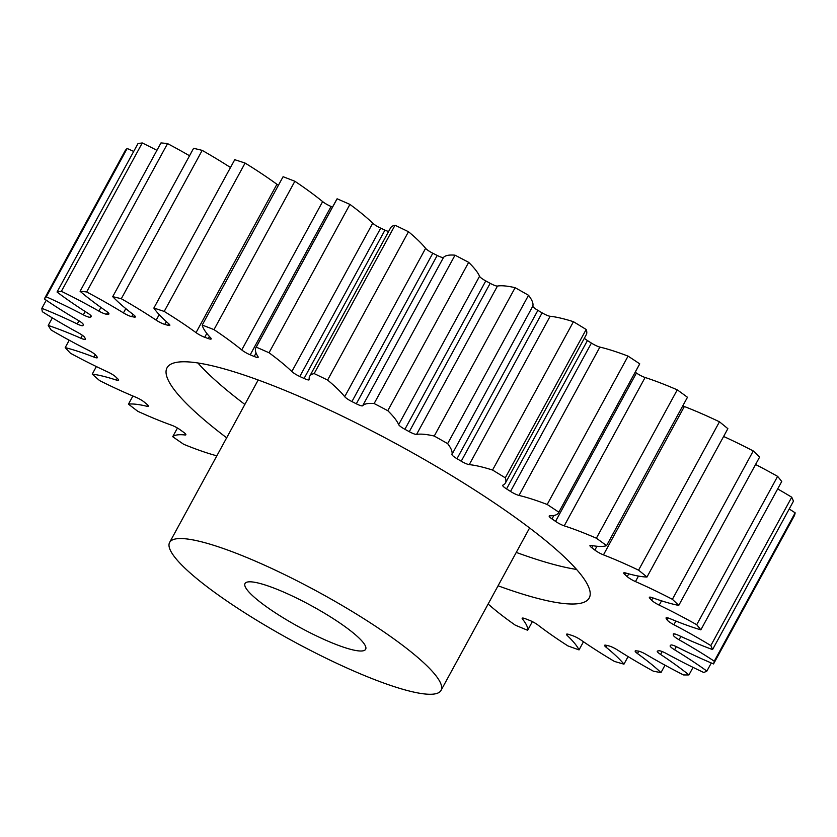<?xml version="1.0" encoding="UTF-8"?>
<svg xmlns="http://www.w3.org/2000/svg" width="837" height="837" viewBox="0 0 837 837"><rect width="100%" height="100%" fill="white"/><g stroke="black" fill="none" stroke-linecap="round" stroke-linejoin="round"><path stroke-width="1.26" d="M197.888 362.976A240.428 42.99 -151.4 0 0 244.864 404.438M498.067 585.795A240.428 42.99 -151.4 0 0 589.217 597.984A240.428 42.99 -151.4 0 0 480.197 493.537A240.428 42.99 -151.4 0 0 167.034 367.799A240.428 42.99 -151.4 0 0 226.66 437.814M276.168 613.364A68.697 12.283 28.6 0 1 245.021 583.525A68.697 12.283 28.6 0 1 334.497 619.453A68.697 12.283 28.6 0 1 365.643 649.292A68.697 12.283 28.6 0 1 276.168 613.364M370.948 623.251A154.563 27.631 28.6 0 1 441.036 690.399A154.563 27.631 28.6 0 1 239.717 609.566A154.563 27.631 28.6 0 1 169.629 542.418A154.563 27.631 28.6 0 1 370.948 623.251M583.473 641.749L579.026 649.899A123.353 22.055 -151.4 0 0 567.308 635.576A7.826 1.402 28.6 0 1 566.523 634.268A7.826 1.402 28.6 0 1 568.94 634.467A334.884 59.877 -151.4 0 0 572.288 635.565A7.826 1.402 28.6 0 1 580.146 639.478A7.826 1.402 28.6 0 1 580.962 640.023A123.353 22.055 -151.4 0 0 593.789 648.623A123.353 22.055 -151.4 0 0 614.452 661.429A381.253 68.174 28.6 0 0 623.963 664.159A123.353 22.055 -151.4 0 0 606.061 647.21A7.826 1.402 28.6 0 1 604.596 645.306A7.826 1.402 28.6 0 1 606.134 645.264A334.884 59.877 -151.4 0 0 608.917 645.923A7.826 1.402 28.6 0 1 617.403 649.93A123.353 22.055 -151.4 0 0 653.383 671.201A381.253 68.174 28.6 0 0 660.989 672.582A123.353 22.055 -151.4 0 0 637.491 653.571A7.826 1.402 28.6 0 1 635.168 651.008A7.826 1.402 28.6 0 1 636.015 650.83A334.884 59.877 -151.4 0 0 638.139 651.05A7.826 1.402 28.6 0 1 646.154 654.471A123.353 22.055 -151.4 0 0 683.463 674.925A381.253 68.174 28.6 0 0 688.935 674.915A123.353 22.055 -151.4 0 0 660.581 654.44A7.826 1.402 28.6 0 1 657.265 651.186A7.826 1.402 28.6 0 1 657.6 651.008A334.884 59.877 -151.4 0 0 659.001 650.778A7.826 1.402 28.6 0 1 666.283 653.498A123.353 22.055 -151.4 0 0 703.739 672.477A381.253 68.174 28.6 0 0 706.878 671.075A123.353 22.055 -151.4 0 0 674.591 649.794A7.826 1.402 28.6 0 1 670.155 645.84A7.826 1.402 28.6 0 1 670.207 645.777A334.884 59.877 -151.4 0 0 670.835 645.097A7.826 1.402 28.6 0 1 677.154 647.043A123.353 22.055 -151.4 0 0 713.542 663.929A381.253 68.174 28.6 0 0 714.264 661.188A123.353 22.055 -151.4 0 0 679.079 639.782A7.826 1.402 28.6 0 1 673.419 635.314A334.884 59.877 -151.4 0 0 673.262 634.216A7.826 1.402 28.6 0 1 673.283 634.007A7.826 1.402 28.6 0 1 678.42 635.304A123.353 22.055 -151.4 0 0 712.559 649.575A381.253 68.174 28.6 0 0 710.843 645.568A123.353 22.055 -151.4 0 0 673.89 624.726A7.826 1.402 28.6 0 1 667.152 619.945A334.884 59.877 -151.4 0 0 666.2 618.459A7.826 1.402 28.6 0 1 666.064 617.884A7.826 1.402 28.6 0 1 670.029 618.669A123.353 22.055 -151.4 0 0 700.841 629.853A381.253 68.174 28.6 0 0 696.729 624.716A123.353 22.055 -151.4 0 0 659.19 605.12A7.826 1.402 28.6 0 1 651.584 600.181A334.884 59.877 -151.4 0 0 649.878 598.35A7.826 1.402 28.6 0 1 649.366 597.304A7.826 1.402 28.6 0 1 652.253 597.67A123.353 22.055 -151.4 0 0 678.744 605.413A381.253 68.174 28.6 0 0 672.383 599.313A123.353 22.055 -151.4 0 0 635.461 581.579A7.826 1.402 28.6 0 1 627.227 576.641A334.884 59.877 -151.4 0 0 624.831 574.538A7.826 1.402 28.6 0 1 623.722 572.926A7.826 1.402 28.6 0 1 625.668 572.989A123.353 22.055 -151.4 0 0 646.98 577.028A381.253 68.174 28.6 0 0 638.568 570.164A123.353 22.055 -151.4 0 0 603.467 554.868A7.826 1.402 28.6 0 1 594.866 550.087A334.884 59.877 -151.4 0 0 591.843 547.764A7.826 1.402 28.6 0 1 589.97 545.536A7.826 1.402 28.6 0 1 591.131 545.41A123.353 22.055 -151.4 0 0 606.584 545.619A381.253 68.174 28.6 0 0 596.383 538.212A123.353 22.055 -151.4 0 0 564.222 525.845A7.826 1.402 28.6 0 1 555.548 521.378A334.884 59.877 -151.4 0 0 551.991 518.919A7.826 1.402 28.6 0 1 549.187 516.01A7.826 1.402 28.6 0 1 549.752 515.812A123.353 22.055 -151.4 0 0 558.603 512.725A123.353 22.055 -151.4 0 0 558.844 512.202A381.253 68.174 28.6 0 0 547.189 504.481A123.353 22.055 -151.4 0 0 519.003 495.441A7.826 1.402 28.6 0 1 510.518 491.424A334.884 59.877 -151.4 0 0 506.552 488.913A7.826 1.402 28.6 0 1 502.681 485.303A7.826 1.402 28.6 0 1 502.849 485.167A123.353 22.055 -151.4 0 0 505.412 483.033A123.353 22.055 -151.4 0 0 505.286 477.833A381.253 68.174 28.6 0 0 492.554 470.049A123.353 22.055 -151.4 0 0 469.254 464.629A7.826 1.402 28.6 0 1 461.229 461.208A334.884 59.877 -151.4 0 0 456.992 458.707A7.826 1.402 28.6 0 1 451.938 454.449A123.353 22.055 -151.4 0 0 447.649 443.631A381.253 68.174 28.6 0 0 434.246 436.046A123.353 22.055 -151.4 0 0 416.575 434.413A7.826 1.402 28.6 0 1 409.283 431.683A334.884 59.877 -151.4 0 0 404.888 429.287A7.826 1.402 28.6 0 1 398.653 424.641A123.353 22.055 -151.4 0 0 387.782 410.695A381.253 68.174 28.6 0 0 374.139 403.539A123.353 22.055 -151.4 0 0 362.662 405.746A7.826 1.402 28.6 0 1 356.321 403.8A334.884 59.877 -151.4 0 0 351.927 401.582A7.826 1.402 28.6 0 1 344.708 396.696A123.353 22.055 -151.4 0 0 327.591 380.071A381.253 68.174 28.6 0 0 314.157 373.584A123.353 22.055 -151.4 0 0 309.659 376.305A123.353 22.055 -151.4 0 0 309.24 379.559A7.826 1.402 28.6 0 1 309.209 379.768A7.826 1.402 28.6 0 1 304.072 378.46A334.884 59.877 -151.4 0 0 299.803 376.493A7.826 1.402 28.6 0 1 291.841 371.534A123.353 22.055 -151.4 0 0 269.033 352.764A381.253 68.174 28.6 0 0 256.227 347.135A123.353 22.055 -151.4 0 0 255.892 347.658A123.353 22.055 -151.4 0 0 258.037 356.698A7.826 1.402 28.6 0 1 258.173 357.273A7.826 1.402 28.6 0 1 254.197 356.478A334.884 59.877 -151.4 0 0 250.2 354.825A7.826 1.402 28.6 0 1 241.747 349.95A123.353 22.055 -151.4 0 0 213.99 329.632A381.253 68.174 28.6 0 0 202.219 325.059A123.353 22.055 -151.4 0 0 210.694 337.897A7.826 1.402 28.6 0 1 211.206 338.943A7.826 1.402 28.6 0 1 208.308 338.567A334.884 59.877 -151.4 0 0 204.709 337.28A7.826 1.402 28.6 0 1 196.036 332.634A123.353 22.055 -151.4 0 0 164.209 311.427A381.253 68.174 28.6 0 0 153.862 308.058A123.353 22.055 -151.4 0 0 168.729 323.752A7.826 1.402 28.6 0 1 169.827 325.352A7.826 1.402 28.6 0 1 167.871 325.29A334.884 59.877 -151.4 0 0 164.795 324.4A7.826 1.402 28.6 0 1 156.184 320.152A123.353 22.055 -151.4 0 0 121.302 298.725A381.253 68.174 28.6 0 0 112.713 296.664A123.353 22.055 -151.4 0 0 133.501 314.722A7.826 1.402 28.6 0 1 135.364 316.941A7.826 1.402 28.6 0 1 134.192 317.077A334.884 59.877 -151.4 0 0 131.733 316.627A7.826 1.402 28.6 0 1 123.457 312.902A123.353 22.055 -151.4 0 0 86.661 291.956A381.253 68.174 28.6 0 0 80.09 291.266A123.353 22.055 -151.4 0 0 106.132 311.092A7.826 1.402 28.6 0 1 108.925 313.99A7.826 1.402 28.6 0 1 108.36 314.189A334.884 59.877 -151.4 0 0 106.592 314.189A7.826 1.402 28.6 0 1 98.912 311.113A123.353 22.055 -151.4 0 0 61.383 291.318A381.253 68.174 28.6 0 0 57.052 292.029A123.353 22.055 -151.4 0 0 82.612 309.857A123.353 22.055 -151.4 0 0 87.498 312.986A7.826 1.402 28.6 0 1 87.812 313.184A7.826 1.402 28.6 0 1 91.359 316.595A7.826 1.402 28.6 0 1 91.202 316.731A334.884 59.877 -151.4 0 0 90.176 317.181A7.826 1.402 28.6 0 1 83.344 314.848A123.353 22.055 -151.4 0 0 46.286 296.832A381.253 68.174 28.6 0 0 44.34 298.914A123.353 22.055 -151.4 0 0 55.085 306.091A123.353 22.055 -151.4 0 0 78.218 320.351A7.826 1.402 28.6 0 1 79.682 321.251A7.826 1.402 28.6 0 1 83.25 324.61A334.884 59.877 -151.4 0 0 83.02 325.499A7.826 1.402 28.6 0 1 82.999 325.562A7.826 1.402 28.6 0 1 77.255 323.971A123.353 22.055 -151.4 0 0 41.85 308.33A381.253 68.174 28.6 0 0 42.352 311.72A123.353 22.055 -151.4 0 0 78.573 332.927A7.826 1.402 28.6 0 1 81.252 334.518A7.826 1.402 28.6 0 1 84.788 337.573A334.884 59.877 -151.4 0 0 85.343 338.87A7.826 1.402 28.6 0 1 85.374 339.247A7.826 1.402 28.6 0 1 80.833 338.221A123.353 22.055 -151.4 0 0 48.222 325.436A381.253 68.174 28.6 0 0 51.151 330.029A123.353 22.055 -151.4 0 0 88.555 350.326A7.826 1.402 28.6 0 1 92.478 352.576A7.826 1.402 28.6 0 1 95.753 355.212A334.884 59.877 -151.4 0 0 97.082 356.876A7.826 1.402 28.6 0 1 97.385 357.671A7.826 1.402 28.6 0 1 93.974 357.106A123.353 22.055 -151.4 0 0 65.202 347.617A381.253 68.174 28.6 0 0 70.465 353.256A123.353 22.055 -151.4 0 0 107.837 371.994A7.826 1.402 28.6 0 1 112.985 374.819A7.826 1.402 28.6 0 1 115.788 376.953A334.884 59.877 -151.4 0 0 117.85 378.92A7.826 1.402 28.6 0 1 118.645 380.239A7.826 1.402 28.6 0 1 116.238 380.04A123.353 22.055 -151.4 0 0 92.237 374.129A381.253 68.174 28.6 0 0 99.666 380.636A123.353 22.055 -151.4 0 0 135.814 397.219A7.826 1.402 28.6 0 1 142.123 400.557A7.826 1.402 28.6 0 1 144.267 402.095A334.884 59.877 -151.4 0 0 146.988 404.323A7.826 1.402 28.6 0 1 148.452 406.227A7.826 1.402 28.6 0 1 146.925 406.28A123.353 22.055 -151.4 0 0 128.469 404.145A381.253 68.174 28.6 0 0 137.812 411.312A123.353 22.055 -151.4 0 0 171.575 425.196A7.826 1.402 28.6 0 1 178.951 428.952A7.826 1.402 28.6 0 1 180.248 429.841A334.884 59.877 -151.4 0 0 183.554 432.237A7.826 1.402 28.6 0 1 185.877 434.801A7.826 1.402 28.6 0 1 185.04 434.978A123.353 22.055 -151.4 0 0 172.715 436.694A381.253 68.174 28.6 0 0 183.69 444.29A123.353 22.055 -151.4 0 0 213.979 455.035A7.826 1.402 28.6 0 1 216.71 456.06M532.363 621.619L527.634 630.282A123.353 22.055 -151.4 0 0 522.476 619.035A7.826 1.402 28.6 0 1 522.173 618.24A7.826 1.402 28.6 0 1 525.594 618.815A334.884 59.877 -151.4 0 0 529.402 620.29A7.826 1.402 28.6 0 1 536.266 623.847A7.826 1.402 28.6 0 1 538.003 625.061A123.353 22.055 -151.4 0 0 565.341 644.249A123.353 22.055 -151.4 0 0 567.925 645.913A381.253 68.174 28.6 0 0 579.026 649.899M488.065 604.136A7.826 1.402 28.6 0 1 489.907 605.538A123.353 22.055 -151.4 0 0 515.299 625.166A381.253 68.174 28.6 0 0 527.634 630.282M133.711 151.434A123.353 22.055 -151.4 0 0 127.172 148.484A381.253 68.174 28.6 0 0 125.226 150.566L44.34 298.914M156.927 150.336A123.353 22.055 -151.4 0 0 142.269 142.96A381.253 68.174 28.6 0 0 137.938 143.671L57.052 292.029M628.085 656.585L623.963 664.159M665.017 665.195L660.989 672.582M80.09 291.266L160.976 142.918A381.253 68.174 28.6 0 1 167.546 143.598L86.661 291.956M189.539 155.755A123.353 22.055 -151.4 0 0 167.546 143.598M112.713 296.664L193.598 148.316A381.253 68.174 28.6 0 1 202.188 150.378L121.302 298.725M230.489 167.505A123.353 22.055 -151.4 0 0 202.188 150.378M153.862 308.058L234.747 159.7A381.253 68.174 28.6 0 1 245.095 163.069L164.209 311.427M196.036 332.634L276.921 184.286A123.353 22.055 -151.4 0 0 245.095 163.069M276.921 184.286A7.826 1.402 -151.4 0 0 278.418 185.301M202.219 325.059L283.094 176.712A381.253 68.174 28.6 0 1 294.865 181.273L213.99 329.632M241.747 349.95L322.632 201.602A123.353 22.055 -151.4 0 0 294.865 181.273M322.632 201.602A7.826 1.402 -151.4 0 0 331.086 206.477L250.2 354.825M332.53 207.074A334.884 59.877 -151.4 0 0 331.086 206.477M291.841 371.534L372.727 223.186A123.353 22.055 -151.4 0 0 349.918 204.406A381.253 68.174 28.6 0 0 337.112 198.787A123.353 22.055 -151.4 0 0 336.767 199.3L255.892 347.658M372.727 223.186A7.826 1.402 -151.4 0 0 380.689 228.145L299.803 376.493M304.072 378.46L384.957 230.112A334.884 59.877 -151.4 0 0 380.689 228.145M384.957 230.112A7.826 1.402 -151.4 0 0 388.619 231.483M344.708 396.696L425.594 248.348A123.353 22.055 -151.4 0 0 408.477 231.723A381.253 68.174 28.6 0 0 395.033 225.226A123.353 22.055 -151.4 0 0 390.544 227.946L309.659 376.305M425.594 248.348A7.826 1.402 -151.4 0 0 432.813 253.234L351.927 401.582M356.321 403.8L437.207 255.452A334.884 59.877 -151.4 0 0 432.813 253.234M437.207 255.452A7.826 1.402 -151.4 0 0 443.537 257.398L362.662 405.746M398.653 424.641L479.538 276.283A123.353 22.055 -151.4 0 0 468.668 262.347A381.253 68.174 28.6 0 0 455.025 255.18A123.353 22.055 -151.4 0 0 443.537 257.398M479.538 276.283A7.826 1.402 -151.4 0 0 485.774 280.929L404.888 429.287M409.283 431.683L490.168 283.325A334.884 59.877 -151.4 0 0 485.774 280.929M490.168 283.325A7.826 1.402 -151.4 0 0 497.46 286.055L416.575 434.413M451.938 454.449L532.824 306.091A123.353 22.055 -151.4 0 0 528.534 295.283A381.253 68.174 28.6 0 0 515.132 287.687A123.353 22.055 -151.4 0 0 497.46 286.055M532.824 306.091A7.826 1.402 -151.4 0 0 537.877 310.36L456.992 458.707M461.229 461.208L542.114 312.85A334.884 59.877 -151.4 0 0 537.877 310.36M542.114 312.85A7.826 1.402 -151.4 0 0 550.139 316.281L469.254 464.629M505.412 483.033L586.298 334.674A123.353 22.055 -151.4 0 0 586.172 329.485A381.253 68.174 28.6 0 0 573.439 321.701A123.353 22.055 -151.4 0 0 550.139 316.281M584.341 338.253A7.826 1.402 -151.4 0 0 587.438 340.554L506.552 488.913M510.518 491.424L591.403 343.076A334.884 59.877 -151.4 0 0 587.438 340.554M591.403 343.076A7.826 1.402 -151.4 0 0 599.888 347.083L519.003 495.441M558.603 512.725L639.489 364.367A123.353 22.055 -151.4 0 0 639.73 363.844A381.253 68.174 28.6 0 0 628.074 356.123A123.353 22.055 -151.4 0 0 599.888 347.083M555.548 521.378L636.434 373.03A334.884 59.877 -151.4 0 0 635.22 372.193M636.434 373.03A7.826 1.402 -151.4 0 0 645.107 377.487L564.222 525.845M606.584 545.619L687.47 397.272A381.253 68.174 28.6 0 0 677.269 389.854A123.353 22.055 -151.4 0 0 645.107 377.487M682.783 405.861A7.826 1.402 -151.4 0 0 684.352 406.52L603.467 554.868M646.98 577.028L727.866 428.68A381.253 68.174 28.6 0 0 719.454 421.806A123.353 22.055 -151.4 0 0 684.352 406.52M678.744 605.413L759.63 457.054A381.253 68.174 28.6 0 0 753.258 450.955A123.353 22.055 -151.4 0 0 723.618 436.475M700.841 629.853L781.727 481.505A381.253 68.174 28.6 0 0 777.615 476.368A123.353 22.055 -151.4 0 0 755.57 464.493M712.559 649.575L793.445 501.217A381.253 68.174 28.6 0 0 791.729 497.209A123.353 22.055 -151.4 0 0 777.678 488.923M713.542 663.929L794.428 515.582A381.253 68.174 28.6 0 0 795.15 512.83A123.353 22.055 -151.4 0 0 789.218 508.99M177.444 428.021L172.715 436.694M132.905 396.006L128.469 404.145M96.37 366.564L92.237 374.129M69.23 340.22L65.202 347.617M52.344 317.893L48.222 325.436M46.265 300.232L41.85 308.33M127.172 148.484L46.286 296.832M142.269 142.96L61.383 291.318M337.112 198.787L256.227 347.135M349.918 204.406L269.033 352.764M395.033 225.226L314.157 373.584M408.477 231.723L327.591 380.071M455.025 255.18L374.139 403.539M468.668 262.347L387.782 410.695M515.132 287.687L434.246 436.046M528.534 295.283L447.649 443.631M573.439 321.701L492.554 470.049M586.172 329.485L505.286 477.833M628.074 356.123L547.189 504.481M639.73 363.844L558.844 512.202M677.269 389.854L596.383 538.212M719.454 421.806L638.568 570.164M753.258 450.955L672.383 599.313M777.615 476.368L696.729 624.716M791.729 497.209L710.843 645.568M795.15 512.83L714.264 661.188M711.293 662.988L706.878 671.075M693.046 667.371L688.935 674.915M516.262 552.41A240.428 42.99 -151.4 0 0 576.567 569.432M638.798 651.165L637.491 653.571M662.161 651.542L660.581 654.44M676.317 646.624L674.591 649.794M680.899 636.444L679.079 639.782M673.419 635.314L674.224 633.839M675.888 621.064L673.89 624.726M667.152 619.945L668.208 617.999M666.618 617.685L666.2 618.459M661.523 600.84L659.19 605.12M651.584 600.181L652.839 597.88M650.527 597.179L649.878 598.35M638.464 576.076L635.461 581.579M627.227 576.641L628.754 573.847M625.668 572.989L624.831 574.538M594.866 550.087L596.959 546.247M592.962 545.724L591.843 547.764M553.864 515.487L551.991 518.919M254.197 356.478L256.08 353.026M208.308 338.567L209.428 336.516M206.812 333.419L204.709 337.28M167.871 325.29L168.718 323.741M166.322 321.607L164.795 324.4M156.184 320.152L159.197 314.628M134.192 317.077L134.841 315.894M132.989 314.325L131.733 316.627M123.457 312.902L125.791 308.612M108.36 314.189L108.789 313.404M107.659 312.243L106.592 314.189M98.912 311.113L100.921 307.441M90.982 315.706L90.176 317.181M83.344 314.848L85.165 311.5M77.255 323.971L78.981 320.812M80.833 338.221L82.413 335.313M93.974 357.106L95.282 354.7M116.238 380.04L117.19 378.293M146.925 406.28L147.668 404.909M185.04 434.978L185.573 434.005M522.999 618.062L522.476 619.035M568.051 634.216L567.308 635.576M607.013 645.473L606.061 647.21M441.036 690.399L529.591 527.969M169.629 542.418L258.183 379.998"/></g></svg>
